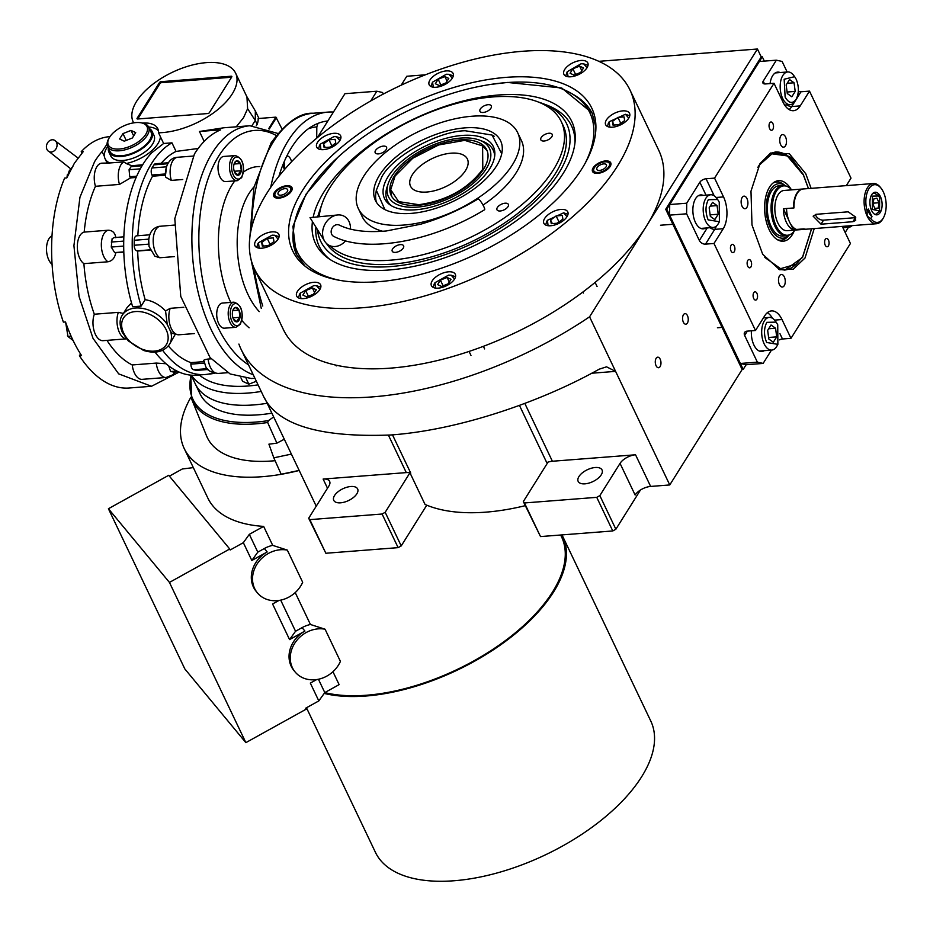 <?xml version="1.0" encoding="UTF-8"?>
<svg xmlns="http://www.w3.org/2000/svg" width="930" height="930" viewBox="0 0 930 930"><rect width="100%" height="100%" fill="white"/><g stroke="black" fill="none" stroke-linecap="round" stroke-linejoin="round"><path stroke-width="1.4" d="M640.456 490.029L615.869 529.24L612.777 530.96L540.516 536.575L523.323 501.561L548.049 462.117A12.602 6.231 -25.5 0 1 552.385 461.245L635.539 454.782A12.602 6.231 154.5 0 0 620.043 463.384L635.132 495.027A12.602 6.231 -25.5 0 1 650.64 486.437L669.763 484.949L742.14 369.489L665.717 209.273L761.228 56.916L757.45 49.011L598.85 61.334M525.287 505.664A168.923 83.526 154.5 0 1 425.045 504.444L409.991 472.882M406.282 472.603L323.128 479.055A12.602 6.231 154.5 0 1 329.639 481.403A12.602 6.231 154.5 0 1 328.883 486.006L308.679 518.243L309.829 519.638L382.091 514.023L385.183 512.302L409.909 472.859A12.602 6.231 -25.5 0 0 406.282 472.603L388.426 435.159M316.235 506.187L265.05 398.877M425.382 74.807L406.782 76.26L401.19 85.188M656.138 358.294A5.289 2.825 -94.4 0 1 657.719 357.178A5.289 2.825 -94.4 0 1 660.684 360.619A5.289 2.825 -94.4 0 1 660.102 366.606A5.289 2.825 -94.4 0 1 658.533 367.734A5.289 2.825 -94.4 0 1 655.569 364.281A5.289 2.825 -94.4 0 1 656.138 358.294M683.434 314.77A5.289 2.825 -94.4 0 1 685.003 313.643A5.289 2.825 -94.4 0 1 687.967 317.095A5.289 2.825 -94.4 0 1 687.398 323.07A5.289 2.825 -94.4 0 1 685.817 324.198A5.289 2.825 -94.4 0 1 682.853 320.757A5.289 2.825 -94.4 0 1 683.434 314.77M669.763 484.949L589.574 316.816L757.45 49.011M620.043 463.384L599.838 495.62L615.869 529.24M426.765 505.176L401.225 545.922L385.183 512.302M401.225 545.922L398.121 547.642L325.86 553.257L308.679 518.243M334.544 495.527A13.241 6.545 -25.5 0 0 333.754 500.363A13.241 6.545 -25.5 0 0 344.484 502.095A13.241 6.545 -25.5 0 0 356.853 493.795A13.241 6.545 -25.5 0 0 357.643 488.959A13.241 6.545 -25.5 0 0 346.913 487.227A13.241 6.545 -25.5 0 0 334.544 495.527M392.495 434.845L410.758 473.149A12.602 6.231 -25.5 0 0 409.909 472.859M238.905 344.065A254.646 125.91 -25.5 0 0 241.184 349.494L263.05 395.297C276.14 424.568 318.711 437.798 390.763 434.984C460.583 430.032 543.585 400.516 599.176 369.187L606.546 366.827L615.59 371.372L591.689 373.232M241.184 349.494A254.646 125.91 -25.5 0 0 589.574 316.816M548.049 462.117A12.602 6.231 -25.5 0 0 546.724 462.582L519.452 405.41M578.948 476.544A13.241 6.545 -25.5 0 0 578.158 481.368A13.241 6.545 -25.5 0 0 588.888 483.112A13.241 6.545 -25.5 0 0 601.257 474.8A13.241 6.545 -25.5 0 0 602.047 469.976A13.241 6.545 -25.5 0 0 591.317 468.232A13.241 6.545 -25.5 0 0 578.948 476.544M523.323 501.561L524.474 502.956L596.735 497.341L599.838 495.62M612.777 530.96L596.735 497.341M540.516 536.575L524.474 502.956M398.121 547.642L382.091 514.023M325.86 553.257L309.829 519.638M302.564 190.394A165.714 81.945 154.5 0 1 506.304 77.353A165.714 81.945 154.5 0 1 595.874 125.05A165.714 81.945 154.5 0 1 581.936 168.679A165.714 81.945 154.5 0 1 443.029 267.631A165.714 81.945 154.5 0 1 303.226 264.643A165.714 81.945 154.5 0 1 302.564 190.394M304.994 266.131L296.217 254.041L292.904 226.467L305.993 194.231L337.764 157.391M490.842 84.397L507.478 82.445L561.708 87.99L592.05 112.937L595.921 127.364M254.506 269.084L283.29 329.406A207.994 102.846 -25.5 0 0 451.922 356.748A207.994 102.846 -25.5 0 0 646.35 226.246A207.994 102.846 -25.5 0 0 658.754 150.323L629.982 89.989A207.994 102.846 -25.5 0 0 461.338 62.659A207.994 102.846 -25.5 0 0 266.91 193.161A207.994 102.846 -25.5 0 0 254.506 269.084A207.994 102.846 -25.5 0 0 423.15 296.414A207.994 102.846 -25.5 0 0 617.578 165.912A207.994 102.846 -25.5 0 0 629.982 89.989M274.35 192.58A10.091 4.987 154.5 0 1 283.778 186.256A10.091 4.987 154.5 0 1 291.95 187.581A10.091 4.987 154.5 0 1 291.357 191.266A10.091 4.987 154.5 0 1 281.93 197.59A10.091 4.987 154.5 0 1 273.745 196.265A10.091 4.987 154.5 0 1 274.35 192.58M593.142 167.807A10.091 4.987 154.5 0 1 602.57 161.483A10.091 4.987 154.5 0 1 610.743 162.808A10.091 4.987 154.5 0 1 610.138 166.493A10.091 4.987 154.5 0 1 600.71 172.817A10.091 4.987 154.5 0 1 592.538 171.492A10.091 4.987 154.5 0 1 593.142 167.807M255.738 240.905A13.241 6.545 -25.5 0 0 254.948 245.741A13.241 6.545 -25.5 0 0 265.678 247.473A13.241 6.545 -25.5 0 0 278.058 239.173A13.241 6.545 -25.5 0 0 278.849 234.337A13.241 6.545 -25.5 0 0 268.107 232.605A13.241 6.545 -25.5 0 0 255.738 240.905M297.484 291.311A13.241 6.545 -25.5 0 0 296.693 296.147A13.241 6.545 -25.5 0 0 307.423 297.879A13.241 6.545 -25.5 0 0 319.804 289.579A13.241 6.545 -25.5 0 0 320.583 284.743A13.241 6.545 -25.5 0 0 309.853 283.011A13.241 6.545 -25.5 0 0 297.484 291.311M432.206 280.848A13.241 6.545 -25.5 0 0 431.415 285.673A13.241 6.545 -25.5 0 0 442.157 287.417A13.241 6.545 -25.5 0 0 454.526 279.116A13.241 6.545 -25.5 0 0 455.316 274.28A13.241 6.545 -25.5 0 0 444.587 272.537A13.241 6.545 -25.5 0 0 432.206 280.848M544.654 218.457A13.241 6.545 -25.5 0 0 543.864 223.293A13.241 6.545 -25.5 0 0 554.606 225.025A13.241 6.545 -25.5 0 0 566.975 216.725A13.241 6.545 -25.5 0 0 567.765 211.889A13.241 6.545 -25.5 0 0 557.035 210.157A13.241 6.545 -25.5 0 0 544.654 218.457M606.441 119.9A13.241 6.545 -25.5 0 0 605.651 124.736A13.241 6.545 -25.5 0 0 616.381 126.468A13.241 6.545 -25.5 0 0 628.75 118.168A13.241 6.545 -25.5 0 0 629.54 113.332A13.241 6.545 -25.5 0 0 618.81 111.6A13.241 6.545 -25.5 0 0 606.441 119.9M564.696 69.494A13.241 6.545 -25.5 0 0 563.906 74.33A13.241 6.545 -25.5 0 0 574.635 76.062A13.241 6.545 -25.5 0 0 587.004 67.762A13.241 6.545 -25.5 0 0 587.795 62.926A13.241 6.545 -25.5 0 0 577.065 61.194A13.241 6.545 -25.5 0 0 564.696 69.494M429.974 79.957A13.241 6.545 -25.5 0 0 429.183 84.793A13.241 6.545 -25.5 0 0 439.913 86.537A13.241 6.545 -25.5 0 0 452.282 78.225A13.241 6.545 -25.5 0 0 453.073 73.4A13.241 6.545 -25.5 0 0 442.343 71.657A13.241 6.545 -25.5 0 0 429.974 79.957M317.514 142.348A13.241 6.545 -25.5 0 0 316.735 147.184A13.241 6.545 -25.5 0 0 327.465 148.916A13.241 6.545 -25.5 0 0 339.834 140.616A13.241 6.545 -25.5 0 0 340.624 135.78A13.241 6.545 -25.5 0 0 329.894 134.048A13.241 6.545 -25.5 0 0 317.514 142.348M584.935 163.633A161.983 80.096 -25.5 0 0 570.427 92.895A161.983 80.096 -25.5 0 0 506.269 82.619A161.983 80.096 -25.5 0 0 307.121 193.115A161.983 80.096 -25.5 0 0 294.24 224.63A161.983 80.096 -25.5 0 0 340.089 280.418M294.24 224.63L293.717 227.687A163.878 81.038 -25.5 0 0 296.6 254.82M592.41 113.727A163.878 81.038 -25.5 0 0 573.136 94.418L570.427 92.895M312.434 221.549A141.918 70.169 154.5 0 0 328.174 258.215A141.918 70.169 154.5 0 0 448.283 256.552A141.918 70.169 154.5 0 0 563.289 173.213A141.918 70.169 -25.5 0 0 575.182 140.395A141.918 70.169 -25.5 0 0 474.102 98.499A141.918 70.169 -25.5 0 0 324.035 191.801A141.918 70.169 154.5 0 0 313.143 217.329M329.952 259.423A139.767 69.111 154.5 0 1 315.886 227.083M317.688 216.899A139.767 69.111 154.5 0 1 318.711 213.551L320.141 209.262A136.292 67.39 154.5 0 1 321.431 205.716M538.621 102.126A136.292 67.39 -25.5 0 1 542.19 103.346A136.292 67.39 -25.5 0 1 558.546 173.573A136.292 67.39 154.5 0 1 420.151 261.935A136.292 67.39 154.5 0 1 317.467 229.629M318.13 216.853A136.292 67.39 154.5 0 1 320.141 209.262M542.19 103.346L546.422 104.939A139.767 69.111 154.5 0 1 574.996 142.546M319.188 216.748A132.362 65.449 -25.5 0 1 492.935 96.929A132.362 65.449 154.5 0 1 561.243 121.563L563.127 125.515A132.362 65.449 -25.5 0 1 555.233 173.829A132.362 65.449 154.5 0 1 435.67 255.657A132.362 65.449 154.5 0 1 326.384 243.369M411.2 213.389A69.332 34.282 154.5 0 1 375.418 200.485A69.332 34.282 154.5 0 1 397.261 155.938A69.332 34.282 154.5 0 1 464.802 127.887A69.332 34.282 154.5 0 1 500.584 140.79A69.332 34.282 154.5 0 1 478.741 185.326A69.332 34.282 154.5 0 1 411.2 213.389M561.243 121.563A132.362 65.449 154.5 0 1 519.545 206.6A132.362 65.449 154.5 0 1 390.612 260.168A132.362 65.449 -25.5 0 1 329.79 245.683M472.115 116.227A88.245 43.629 154.5 0 1 517.65 132.641A88.245 43.629 154.5 0 1 489.854 189.336A88.245 43.629 154.5 0 1 403.887 225.048A88.245 43.629 -25.5 0 1 358.352 208.622A88.245 43.629 -25.5 0 1 386.148 151.939A88.245 43.629 -25.5 0 1 472.115 116.227M517.65 132.641L521.416 140.558A88.245 43.629 154.5 0 1 483.03 205.1M358.352 208.622L362.13 216.539A88.245 43.629 -25.5 0 0 382.707 231.268M378.44 153.892A6.301 3.116 -25.5 0 0 384.578 151.334A6.301 3.116 -25.5 0 0 386.566 147.289A6.301 3.116 -25.5 0 0 383.311 146.115A6.301 3.116 -25.5 0 0 377.173 148.672A6.301 3.116 -25.5 0 0 375.185 152.718A6.301 3.116 -25.5 0 0 378.44 153.892M395.483 252.39A6.301 3.116 -25.5 0 0 401.621 249.845A6.301 3.116 -25.5 0 0 403.608 245.799A6.301 3.116 -25.5 0 0 400.353 244.625A6.301 3.116 -25.5 0 0 394.215 247.171A6.301 3.116 -25.5 0 0 392.228 251.216A6.301 3.116 -25.5 0 0 395.483 252.39M500.235 210.982A6.301 3.116 -25.5 0 0 506.373 208.425A6.301 3.116 -25.5 0 0 508.361 204.379A6.301 3.116 -25.5 0 0 505.106 203.205A6.301 3.116 -25.5 0 0 498.968 205.751A6.301 3.116 -25.5 0 0 496.98 209.808A6.301 3.116 -25.5 0 0 500.235 210.982M544.085 141.023A6.301 3.116 -25.5 0 0 550.223 138.465A6.301 3.116 -25.5 0 0 552.211 134.42A6.301 3.116 -25.5 0 0 548.956 133.246A6.301 3.116 -25.5 0 0 542.818 135.792A6.301 3.116 -25.5 0 0 540.83 139.849A6.301 3.116 -25.5 0 0 544.085 141.023M483.193 112.472A6.301 3.116 -25.5 0 0 489.331 109.926A6.301 3.116 -25.5 0 0 491.319 105.869A6.301 3.116 -25.5 0 0 488.064 104.706A6.301 3.116 -25.5 0 0 481.926 107.252A6.301 3.116 -25.5 0 0 479.938 111.298A6.301 3.116 -25.5 0 0 483.193 112.472M339.845 140.593L336.509 136.722L333.905 136.617L320.269 144.185L320.955 149.602M319.56 145.475L318.502 148.905M340.845 138.256L336.509 136.722M330.255 147.114L335.753 142.988L335.125 139.337L328.988 139.814L323.489 143.941L324.117 147.591L330.255 147.114M323.489 143.941L325.186 147.498M328.988 139.814L331.824 145.743L329.976 147.126M278.07 239.15L274.734 235.267L272.13 235.174L258.494 242.742L259.168 248.159M257.784 244.032L256.727 247.461M279.07 236.801L274.734 235.267M268.468 245.66L273.978 241.544L273.35 237.894L267.212 238.371L261.702 242.498L262.341 246.136L268.468 245.66M261.702 242.498L263.411 246.055M267.212 238.371L270.037 244.299L268.189 245.683M454.538 279.081L451.201 275.21L448.597 275.117L434.961 282.685L435.635 288.102M434.252 283.964L433.194 287.405M455.537 276.745L451.201 275.21M451.027 279.302L447.121 277.466L440.401 280.128L437.588 284.615L441.494 286.44L448.214 283.79L451.027 279.302M447.121 277.466L449.306 282.046M440.401 280.128L443.11 285.801M629.761 115.797L625.425 114.274L609.185 121.737L609.871 127.154M608.476 123.027L607.43 126.457M628.773 118.145L625.425 114.274M617.904 117.366L612.405 121.493L613.033 125.143L619.171 124.666L624.669 120.54L624.042 116.889L617.904 117.366L620.74 123.295L618.892 124.678M612.405 121.493L614.102 125.05M452.294 78.201L448.958 74.33L446.353 74.237L432.497 82.189L433.403 87.222M453.294 75.865L448.958 74.33M432.497 82.189L430.95 86.513M435.345 83.735L439.251 85.56L445.982 82.909L448.795 78.411L444.877 76.585L438.158 79.248L435.345 83.735M438.158 79.248L440.867 84.921M444.877 76.585L447.063 81.166M319.815 289.556L316.479 285.684L313.875 285.58L300.239 293.148L300.913 298.565M299.53 294.438L298.472 297.867M320.815 287.207L316.479 285.684M316.305 289.765L312.399 287.94L305.679 290.59L302.866 295.077L306.772 296.914L313.491 294.252L316.305 289.765M312.399 287.94L314.584 292.52M305.679 290.59L308.388 296.275M567.986 214.353L563.65 212.819L547.41 220.294L548.096 225.711M546.701 221.584L545.643 225.014M566.986 216.702L563.65 212.819M556.128 215.923L550.63 220.05L551.258 223.688L557.396 223.212L562.894 219.096L562.266 215.446L556.128 215.923L558.953 221.852L557.117 223.235M550.63 220.05L552.327 223.607M587.028 67.739L583.68 63.856L581.087 63.763L567.219 71.715L568.125 76.748M588.016 65.391L583.68 63.856M567.219 71.715L565.684 76.051M570.078 73.261L573.984 75.097L580.704 72.435L583.517 67.948L579.611 66.123L572.892 68.773L570.078 73.261M572.892 68.773L575.6 74.458M579.611 66.123L581.796 70.692M289.602 187.151A8.626 4.266 154.5 0 1 290.125 191.359A8.626 4.266 -25.5 0 1 280.744 197.079A8.626 4.266 -25.5 0 1 274.896 194.161A8.626 4.266 -25.5 0 1 275.582 192.487A8.626 4.266 154.5 0 1 282.313 187.511A8.626 4.266 154.5 0 1 289.602 187.151L291.683 188.325A10.091 4.987 154.5 0 1 292.206 188.674M274.896 194.161L274.49 196.521A10.091 4.987 -25.5 0 0 274.443 197.148M287.312 191.58A5.289 2.616 -25.5 0 0 287.637 189.639A5.289 2.616 -25.5 0 0 283.336 188.941A5.289 2.616 -25.5 0 0 278.396 192.266A5.289 2.616 -25.5 0 0 278.07 194.196A5.289 2.616 -25.5 0 0 282.371 194.893A5.289 2.616 -25.5 0 0 287.312 191.58M593.235 172.376A10.091 4.987 154.5 0 1 593.282 171.748L593.677 169.4A8.626 4.266 154.5 0 1 594.363 167.714A8.626 4.266 -25.5 0 1 601.094 162.75A8.626 4.266 -25.5 0 1 608.394 162.378L610.475 163.552A10.091 4.987 -25.5 0 1 610.987 163.901M608.394 162.378A8.626 4.266 -25.5 0 1 608.918 166.586A8.626 4.266 154.5 0 1 599.536 172.306A8.626 4.266 154.5 0 1 593.677 169.4M597.176 167.493A5.289 2.616 -25.5 0 0 596.862 169.434A5.289 2.616 -25.5 0 0 601.152 170.132A5.289 2.616 -25.5 0 0 606.104 166.807A5.289 2.616 -25.5 0 0 606.418 164.877A5.289 2.616 -25.5 0 0 602.129 164.18A5.289 2.616 -25.5 0 0 597.176 167.493M418.837 204.693C446.667 200.717 467.988 188.883 482.81 169.202L482.6 145.882L464.686 140.36L438.693 144.952L412.792 158.228L395.087 176.014L390.716 189.708L398.645 201.612L418.837 204.693M487.169 150.823L482.693 145.964M390.716 189.825L391.67 196.369M412.385 174.666A31.515 15.589 -25.5 0 0 410.502 186.174A31.515 15.589 -25.5 0 0 436.054 190.313A31.515 15.589 -25.5 0 0 465.512 170.539A31.515 15.589 -25.5 0 0 467.395 159.042A31.515 15.589 -25.5 0 0 441.843 154.903A31.515 15.589 -25.5 0 0 412.385 174.666M501.735 153.764L492.063 135.059L465.186 130.746C438.053 131.084 392.158 156.542 381.73 177.049L376.336 190.255L384.892 209.599M376.336 190.255L375.941 192.615A69.332 34.282 -25.5 0 0 376.511 202.426M489.773 168.656A60.287 29.818 -25.5 0 0 494.818 154.717A60.287 29.818 -25.5 0 0 451.875 136.919A60.287 29.818 -25.5 0 0 388.124 176.561A60.287 29.818 154.5 0 0 389.879 204.774A60.287 29.818 154.5 0 0 440.913 204.065A60.287 29.818 154.5 0 0 489.773 168.656M479.415 140.105A55.974 27.679 -25.5 0 0 391.763 176.27A55.974 27.679 154.5 0 0 388.228 183.594A55.974 27.679 154.5 0 0 422.534 206.518A55.974 27.679 154.5 0 0 486.134 168.946A55.974 27.679 -25.5 0 0 479.415 140.105L482.67 141.325A58.648 29.004 154.5 0 1 494.655 156.38M391.286 205.681A58.648 29.004 154.5 0 1 387.124 186.895L388.228 183.594M483.577 169.144A52.94 26.18 -25.5 0 0 486.739 149.811A52.94 26.18 -25.5 0 0 443.808 142.86A52.94 26.18 -25.5 0 0 394.32 176.072A52.94 26.18 154.5 0 0 391.158 195.405A52.94 26.18 154.5 0 0 434.089 202.356A52.94 26.18 154.5 0 0 483.577 169.144M390.96 90.129L389.031 91.105M814.238 228.571L805.008 258.017L793.313 269.154L779.665 269.758L762.681 254.25L751.986 224.955L750.987 191.162L759.984 163.61L770.598 153.008L789.326 153.741L805.752 173.712L811.111 188.36M769.621 153.566L775.783 151.904L790.651 157.275L803.276 174.445L808.472 188.558M811.588 228.78L802.544 257.459L784.955 270.049L778.619 269.363M771.47 350.11L763.123 363.421L746.127 364.746L740.373 363.467L669.612 215.132L669.705 204.53L759.368 61.496L776.364 60.183L763.205 81.166A5.045 2.488 154.5 0 0 762.902 83.014A5.045 2.488 154.5 0 0 765.506 83.944L774.016 83.282L782.979 102.079A22.692 12.113 -94.4 0 0 793.499 110.705A22.692 12.113 -94.4 0 0 800.23 105.892L791.732 106.543A22.692 12.113 -94.4 0 1 789.14 109.589M669.612 215.132L686.619 213.807L699.348 240.51A5.045 3.453 32.1 0 0 705.486 244.137L713.984 243.474L723.249 228.71L714.74 229.361L705.486 244.137M740.373 363.467L757.369 362.154L744.639 335.451A5.045 3.453 32.1 0 1 744.616 332.44A5.045 3.453 32.1 0 1 746.999 331.161L755.497 330.499L713.984 243.474M669.705 204.53L686.712 203.205L686.619 213.807M686.712 203.205L699.86 182.222A5.045 2.488 154.5 0 1 706.068 178.781L714.17 195.765M774.016 83.282L714.566 178.118L706.068 178.781M787.152 72.005L782.118 61.45L776.364 60.183M798.359 91.314A5.045 3.453 -147.9 0 0 800.997 91.779L795.162 101.068M846.323 185.616L851.008 178.142L809.495 91.117L800.997 91.779M842.266 226.397L850.427 243.497L790.977 338.334L782.479 338.997A5.045 2.488 -25.5 0 0 779.456 339.857M848.451 227.292L845.184 232.512M757.369 362.154L763.123 363.421M731.12 245.218A4.162 2.22 85.6 0 0 730.678 249.926A4.162 2.22 85.6 0 0 733.003 252.635A4.162 2.22 85.6 0 0 734.235 251.751A4.162 2.22 85.6 0 0 734.688 247.043A4.162 2.22 85.6 0 0 732.363 244.334A4.162 2.22 85.6 0 0 731.12 245.218M753.765 292.694A4.162 2.22 85.6 0 0 753.312 297.391A4.162 2.22 85.6 0 0 755.648 300.099A4.162 2.22 85.6 0 0 756.881 299.216A4.162 2.22 85.6 0 0 757.334 294.519A4.162 2.22 85.6 0 0 754.997 291.811A4.162 2.22 85.6 0 0 753.765 292.694M751.405 330.824A17.019 9.091 85.6 0 0 761.81 351.494A17.019 9.091 85.6 0 0 764.204 350.68M755.497 330.499L764.762 315.735A22.692 12.113 -94.4 0 1 771.493 310.911A22.692 12.113 -94.4 0 1 782.014 319.548L774.574 320.118M825.282 239.359A4.162 2.22 85.6 0 0 824.829 244.055A4.162 2.22 85.6 0 0 827.165 246.764A4.162 2.22 85.6 0 0 828.398 245.88A4.162 2.22 85.6 0 0 828.851 241.184A4.162 2.22 85.6 0 0 826.514 238.475A4.162 2.22 85.6 0 0 825.282 239.359M769.726 122.876A4.162 2.22 85.6 0 0 769.273 127.584A4.162 2.22 85.6 0 0 771.609 130.293A4.162 2.22 85.6 0 0 772.842 129.41A4.162 2.22 85.6 0 0 773.295 124.701A4.162 2.22 85.6 0 0 770.958 121.993A4.162 2.22 85.6 0 0 769.726 122.876M747.801 260.4A4.162 2.22 85.6 0 0 747.348 265.108A4.162 2.22 85.6 0 0 749.685 267.817A4.162 2.22 85.6 0 0 750.917 266.933A4.162 2.22 85.6 0 0 751.37 262.225A4.162 2.22 85.6 0 0 749.034 259.517A4.162 2.22 85.6 0 0 747.801 260.4M790.977 338.334L782.014 319.548M809.495 91.117L800.23 105.892M714.566 178.118L723.528 196.916A22.692 12.113 -94.4 0 1 723.249 228.71M780.758 135.919A6.301 3.371 85.6 0 0 780.072 143.046A6.301 3.371 85.6 0 0 783.595 147.149A6.301 3.371 85.6 0 0 785.466 145.812A6.301 3.371 85.6 0 0 786.152 138.686A6.301 3.371 85.6 0 0 782.618 134.583A6.301 3.371 85.6 0 0 780.758 135.919M742.163 197.486A6.301 3.371 85.6 0 0 741.477 204.612A6.301 3.371 85.6 0 0 745.011 208.715A6.301 3.371 85.6 0 0 746.883 207.378A6.301 3.371 85.6 0 0 747.569 200.252A6.301 3.371 85.6 0 0 744.035 196.149A6.301 3.371 85.6 0 0 742.163 197.486M779.526 275.803A6.301 3.371 85.6 0 0 778.84 282.929A6.301 3.371 85.6 0 0 782.363 287.033A6.301 3.371 85.6 0 0 784.234 285.696A6.301 3.371 85.6 0 0 784.92 278.57A6.301 3.371 85.6 0 0 781.386 274.466A6.301 3.371 85.6 0 0 779.526 275.803M703.173 195.37A17.019 9.091 85.6 0 0 700.685 194.928A17.019 9.091 85.6 0 0 695.64 198.543A17.019 9.091 85.6 0 0 693.792 217.783A17.019 9.091 85.6 0 0 703.324 228.861A17.019 9.091 85.6 0 0 705.719 228.048M780.165 72.552A17.019 9.091 85.6 0 0 777.678 72.11A17.019 9.091 85.6 0 0 772.621 75.725A17.019 9.091 85.6 0 0 770.075 83.595M764.809 257.447L780.572 268.665L796.406 264.108L780.572 268.665L764.809 257.447L780.572 268.665L796.406 264.108L802.695 256.61L811.541 228.78M808.426 188.569L803.415 175.026L808.426 188.569L803.415 175.026L788.001 155.996L771.981 153.834L759.113 165.249L757.822 167.447L759.113 165.249L771.981 153.834L788.001 155.996L771.981 153.834L759.113 165.249L757.822 167.447M787.989 155.984L803.415 175.026L786.64 155.147A59.253 31.643 85.6 0 0 775.306 151.95A59.253 31.643 85.6 0 1 786.64 155.147A59.253 31.643 85.6 0 0 775.306 151.95M784.478 270.072A59.253 31.643 85.6 0 0 795.185 265.155A59.253 31.643 85.6 0 1 784.478 270.072A59.253 31.643 85.6 0 0 795.185 265.155L796.394 264.12M790.802 188.848A30.353 16.205 -94.4 0 0 773.9 182.385A30.353 16.205 -94.4 0 1 790.802 188.848A30.353 16.205 -94.4 0 0 773.9 182.385A30.353 16.205 -94.4 0 0 769.168 229.652A30.353 16.205 85.6 0 0 778.387 240.231A30.353 16.205 85.6 0 1 769.168 229.652A30.353 16.205 -94.4 0 1 773.9 182.385A30.353 16.205 -94.4 0 0 769.168 229.652A30.353 16.205 85.6 0 0 778.387 240.231A30.353 16.205 85.6 0 0 794.092 231.221A30.353 16.205 85.6 0 1 778.387 240.231A30.353 16.205 85.6 0 0 794.092 231.221M789.024 235.151L788.233 236.092A29.202 15.589 -94.4 0 1 777.387 239.684A29.202 15.589 -94.4 0 0 788.233 236.092A29.202 15.589 -94.4 0 1 777.387 239.684M772.993 183.071A29.202 15.589 -94.4 0 1 784.257 184.942A29.202 15.589 -94.4 0 0 772.993 183.071A29.202 15.589 -94.4 0 1 784.257 184.942L785.187 185.744M785.083 185.721A27.33 14.589 -94.4 0 0 768.331 194.475A27.33 14.589 -94.4 0 0 770.342 227.792A27.33 14.589 85.6 0 0 788.919 235.197A27.33 14.589 85.6 0 1 770.342 227.792A27.33 14.589 -94.4 0 1 768.331 194.475A27.33 14.589 -94.4 0 1 785.083 185.721A27.33 14.589 -94.4 0 0 768.331 194.475A27.33 14.589 -94.4 0 0 770.342 227.792A27.33 14.589 85.6 0 0 788.919 235.197M786.327 186.14A25.215 13.462 85.6 0 0 785.804 185.942A25.215 13.462 85.6 0 0 782.665 185.512L778.945 185.802A25.215 13.462 -94.4 0 0 768.064 200.415A25.215 13.462 -94.4 0 0 771.156 226.478A25.215 13.462 85.6 0 0 782.851 236.069A25.215 13.462 85.6 0 1 771.156 226.478A25.215 13.462 -94.4 0 1 768.064 200.415A25.215 13.462 -94.4 0 1 778.945 185.802A25.215 13.462 -94.4 0 0 768.064 200.415A25.215 13.462 -94.4 0 0 771.156 226.478A25.215 13.462 85.6 0 0 782.851 236.069L786.571 235.778A25.215 13.462 85.6 0 0 789.605 234.871A25.215 13.462 85.6 0 0 790.093 234.593M796.406 264.108L802.695 256.61L796.406 264.108M746.127 364.746L743.198 369.408L666.787 209.192L762.286 56.835L764.332 61.113M743.198 369.408L742.14 369.489M762.286 56.835L761.228 56.916M666.787 209.192L665.717 209.273M708.311 199.718C705.312 205.774 705.254 212.482 708.137 219.852L719.39 221.724L719.25 202.124L717.658 199.497L708.311 199.718M717.658 199.497L716.519 198.02A16.391 8.754 85.6 0 0 710.718 194.777A16.391 8.754 85.6 0 0 705.858 198.264A16.391 8.754 85.6 0 0 705.661 221.224A16.391 8.754 85.6 0 0 713.264 227.455A16.391 8.754 85.6 0 0 718.483 223.363L719.39 221.724M718.216 214.226L717.065 205.6L712.554 202.356L709.172 207.75L710.322 216.376L714.833 219.608L718.216 214.226L710.113 214.853M717.065 205.6L710.183 206.135M766.808 322.338C763.797 328.406 763.739 335.114 766.634 342.484L777.875 344.356L777.736 324.756L776.155 322.129L766.808 322.338M776.155 322.129L775.015 320.652A16.391 8.754 85.6 0 0 769.215 317.409A16.391 8.754 85.6 0 0 764.355 320.897A16.391 8.754 85.6 0 0 764.146 343.856A16.391 8.754 85.6 0 0 771.749 350.087A16.391 8.754 85.6 0 0 776.98 345.983L777.875 344.356M776.701 336.858L775.562 328.232L771.04 324.989L767.669 330.371L768.808 339.008L773.33 342.24L776.701 336.858L768.61 337.485M775.562 328.232L768.68 328.767M845.138 226.176A16.391 8.754 85.6 0 0 848.741 227.269A16.391 8.754 85.6 0 0 852.136 225.63M796.057 99.44L795.476 100.545A16.391 8.754 85.6 0 1 795.115 101.161A16.391 8.754 85.6 0 1 790.256 104.637A16.391 8.754 85.6 0 1 782.642 98.406A16.391 8.754 85.6 0 1 780.642 81.456A16.391 8.754 85.6 0 1 787.71 71.959A16.391 8.754 85.6 0 1 793.511 75.202L794.65 76.678L784.164 79.236L785.129 97.034C788.721 103.265 792.372 104.067 796.057 99.44C799.068 93.384 799.126 86.664 796.231 79.306L794.65 76.678M786.164 84.932L787.303 93.558L791.825 96.79L795.197 91.407L794.057 82.782L789.535 79.538L786.164 84.932M794.057 82.782L787.175 83.316M795.197 91.407L787.106 92.035M803.032 188.988A20.169 10.765 85.6 0 0 802.823 188.999A20.169 10.765 85.6 0 0 796.836 193.289A20.169 10.765 85.6 0 0 793.546 207.971L783.351 208.762A20.169 10.765 85.6 0 0 793.325 229.698L803.532 228.908A20.169 10.765 85.6 0 0 805.95 229.222A20.169 10.765 85.6 0 0 806.159 229.199M782.665 185.512A25.215 13.462 85.6 0 0 771.784 200.124A25.215 13.462 85.6 0 0 774.876 226.188A25.215 13.462 85.6 0 0 786.571 235.778M791.756 189.859A24.75 13.218 85.6 0 0 786.85 186.314A24.75 13.218 85.6 0 0 773.655 197.706A24.75 13.218 85.6 0 0 776.12 225.827A24.75 13.218 85.6 0 0 790.581 234.348A24.75 13.218 85.6 0 0 794.883 230.082M802.823 188.999L784.118 190.452A20.169 10.765 85.6 0 0 778.131 194.742A20.169 10.765 85.6 0 0 775.946 217.539A20.169 10.765 85.6 0 0 787.245 230.675L805.95 229.222M783.351 208.762L788.628 219.84M790.674 224.118L793.325 229.698M383.311 94.046L382.567 92.5L376.824 91.221L370.721 100.952M376.824 91.221L344.937 93.698L317.432 137.582M52.185 139.779A6.301 5.127 -66.6 0 0 46.628 145.068A6.301 5.127 -66.6 0 0 49.232 151.683A6.301 5.127 -66.6 0 0 51.301 152.02A6.301 5.127 -66.6 0 0 56.858 146.731A6.301 5.127 -66.6 0 0 54.242 140.116A6.301 5.127 -66.6 0 0 52.185 139.779M483.786 206.565A6.301 1.07 58.9 0 1 484.611 209.727C433.264 241.172 367.292 253.762 333.719 236.383A6.301 5.103 116.3 0 1 331.696 234.29A6.301 5.103 116.3 0 1 332.905 226.99A6.301 5.103 116.3 0 1 339.299 225.083C350.773 230.745 366.432 232.709 386.264 230.977L420.558 224.235C440.576 218.387 459.757 209.948 478.101 198.939A6.301 1.07 58.9 0 1 480.519 201.159A6.301 1.07 58.9 0 1 483.786 206.565M350.424 229.082A16.391 13.276 116.3 0 0 349.029 221.514A16.391 13.276 116.3 0 0 337.66 214.97A16.391 13.276 116.3 0 0 325 224.118A16.391 13.276 116.3 0 0 323.989 239.963A16.391 13.276 116.3 0 0 324.686 241.23A16.391 13.276 116.3 0 0 345.6 240.847M815.471 214.435A6.301 4.325 -147.9 0 0 823.55 220.143L855.426 217.667A6.301 4.325 -147.9 0 0 855.74 217.632M821.016 224.188L852.891 221.712L855.693 220.398L855.461 216.969L848.183 211.819L816.296 214.295L813.134 216.179L821.016 224.188L823.55 220.143M883.082 218.376A18.914 10.102 85.6 0 0 883.5 217.667A18.914 10.102 85.6 0 0 881.233 188.43A18.914 10.102 85.6 0 0 868.934 188.709A18.914 10.102 85.6 0 0 867.12 210.982L867.144 216.062L870.771 218.643A18.914 10.102 85.6 0 0 883.082 218.376M880.873 187.988A20.169 10.765 85.6 0 0 880.512 187.511A20.169 10.765 85.6 0 0 873.386 183.524A20.169 10.765 85.6 0 0 867.399 187.802A20.169 10.765 85.6 0 0 867.144 216.062A20.169 10.765 85.6 0 0 876.502 223.735A20.169 10.765 85.6 0 0 882.489 219.445A20.169 10.765 85.6 0 0 882.942 218.69A20.169 10.765 85.6 0 0 883.221 218.155M868.329 209.041L871.991 216.702A10.091 6.917 -147.9 0 1 869.097 212.958A10.091 6.917 -147.9 0 1 868.329 209.041L867.12 210.982M871.991 216.702L870.771 218.643M880.396 196.544A11.346 6.057 85.6 0 0 875.13 192.231A11.346 6.057 85.6 0 0 870.224 198.811A11.346 6.057 85.6 0 0 871.619 210.54A11.346 6.057 85.6 0 0 876.885 214.853A11.346 6.057 85.6 0 0 881.78 208.285A11.346 6.057 85.6 0 0 880.396 196.544M876.502 223.735L806.368 229.187A20.169 10.765 -94.4 0 1 803.95 228.873L796.522 229.443A20.169 10.765 -94.4 0 1 786.536 208.518L793.976 207.936A20.169 10.765 -94.4 0 1 797.266 193.254A20.169 10.765 -94.4 0 1 803.253 188.964L873.386 183.524M879.664 197.718L878.618 195.986L872.468 196.125L872.352 209.378L879.548 210.959L879.664 197.718M878.257 195.567L874.119 192.94L872.817 193.335M874.433 214.121L875.769 214.307L879.396 211.226M875.142 208.936L878.187 208.111L879.048 202.717L876.862 198.148L873.828 198.974L872.968 204.368L875.142 208.936M878.187 208.111L874.874 208.367M879.048 202.717L873.735 203.135L873.305 202.24M873.398 205.263L873.735 203.135M278.907 176.305A124.794 66.646 -94.4 0 1 291.625 147.417A124.794 66.646 -94.4 0 1 327.848 120.97M317.932 123.411L316.816 126.875A119.761 63.949 85.6 0 0 308.342 128.77M239.998 317.351A7.266 3.883 -94.4 0 1 238.964 320.327A7.266 3.883 -94.4 0 1 237.208 321.792A7.266 3.883 -94.4 0 1 234.244 320.432A7.266 3.883 -94.4 0 1 233.453 319.13L233.43 319.083A7.266 3.883 -94.4 0 1 232.488 311.957L232.488 311.91A7.266 3.883 -94.4 0 1 233.372 309.202A7.266 3.883 -94.4 0 1 235.278 307.458A7.266 3.883 -94.4 0 1 239.045 310.132L239.068 310.178A7.266 3.883 -94.4 0 1 240.01 317.293L237.801 319.641L237.208 321.792L233.453 319.13M241.289 170.748A7.266 3.883 -94.4 0 1 240.254 173.724A7.266 3.883 -94.4 0 1 238.499 175.189L238.475 175.2A7.266 3.883 -94.4 0 1 235.534 173.829A7.266 3.883 -94.4 0 1 234.744 172.527L234.72 172.48A7.266 3.883 -94.4 0 1 233.779 165.354L233.767 165.331A7.266 3.883 -94.4 0 1 234.662 162.599A7.266 3.883 -94.4 0 1 236.569 160.855L236.604 160.855A7.266 3.883 -94.4 0 1 240.335 163.529L240.359 163.575A7.266 3.883 -94.4 0 1 241.3 170.69L239.091 173.038L238.499 175.189L234.744 172.527M174.073 372.07L170.62 371.523L168.679 365.885M197.148 370.268A5.045 2.697 -94.4 0 1 196.718 370.373A5.045 2.697 -94.4 0 1 196.288 370.338L193.568 369.745A5.045 2.697 -94.4 0 1 190.906 364.142L190.917 362.63A108.415 57.892 -94.4 0 1 168.353 345.937M162.611 350.308A118.494 63.275 85.6 0 0 205.112 374.523L196.602 375.185A118.494 63.275 -94.4 0 1 154.996 352.11M205.112 374.523A118.494 63.275 85.6 0 0 213.261 372.872M214.586 373.232A25.215 12.462 154.5 0 1 208.541 374.081M126.457 338.857L103.044 340.671A16.391 8.754 -94.4 0 1 94.383 331.789A16.391 8.754 -94.4 0 1 94.325 314.224A108.415 57.892 -94.4 0 1 83.909 263.643A16.391 8.754 -94.4 0 1 77.609 250.844A16.391 8.754 -94.4 0 1 80.003 235.464A16.391 8.754 -94.4 0 1 84.188 232.093A108.415 57.892 -94.4 0 1 95.453 186.291A16.391 8.754 -94.4 0 1 96.918 166.644A16.391 8.754 -94.4 0 1 101.789 163.169L109.798 162.971A30.26 14.961 -25.5 0 1 105.067 158.716A30.26 14.961 -25.5 0 1 104.404 156.449A30.26 14.961 -25.5 0 1 106.88 147.672A30.26 14.961 -25.5 0 1 107.636 146.522A22.692 11.218 -25.5 0 0 126.05 149.544A22.692 11.218 -25.5 0 0 147.266 135.303A22.692 11.218 -25.5 0 0 148.614 127.015A22.692 11.218 -25.5 0 0 142.232 122.993L140.976 122.772A21.425 10.602 -25.5 0 0 109.601 137.198A21.425 10.602 -25.5 0 0 109.159 137.942A21.425 10.602 -25.5 0 0 119.889 148.974A21.425 10.602 -25.5 0 0 145.731 134.397A21.425 10.602 -25.5 0 0 140.976 122.772M83.909 263.643L107.927 261.783C112.239 260.97 114.832 257.959 115.715 252.751L114.646 252.588L111.24 247.055L112.123 238.696L114.181 237.58L123.83 236.836M149.509 235.79L148.695 239.15L149.032 246.473L154.857 256.215L159.786 257.75L174.398 256.61M95.453 186.291L119.47 184.419L130.56 177.909L129.747 176.735L129.072 169.725L131.758 165.761L126.201 163.529A30.26 14.961 -25.5 0 0 157.879 143.708A30.26 14.961 -25.5 0 0 160.413 136.733L158.53 132.781A56.73 28.051 -25.5 0 0 232.256 93.895A56.73 28.051 -25.5 0 0 235.639 73.191A56.73 28.051 -25.5 0 0 189.639 65.739A56.73 28.051 -25.5 0 0 136.617 101.324A56.73 28.051 -25.5 0 0 133.234 122.028A56.73 28.051 -25.5 0 0 133.664 122.853M107.09 144.069L102.068 151.544A126.062 67.309 85.6 0 0 94.569 161.704L79.945 197.253L73.923 245.636L79.062 296.472L93.012 338.334L118.68 373.872L151.497 386.276L179.153 372.093M171.329 180.397A16.391 8.754 -94.4 0 1 172.794 160.751A16.391 8.754 -94.4 0 1 177.653 157.263C165.273 157.693 164.482 175.247 165.9 177.363L171.329 180.397L182.745 179.502M160.413 136.733L163.633 143.487L151.764 152.753A118.494 63.275 -94.4 0 0 132.653 306.761L141.151 306.098A118.494 63.275 85.6 0 1 171.957 142.836L176.049 151.427L198.171 148.475M142.674 164.761L131.758 165.761M235.639 73.191L246.95 96.929L247.613 108.705L243.567 117.633L236.267 126.806M231.768 76.923L209.355 112.681A1.256 0.628 154.5 0 1 207.809 113.541L137.675 118.994A1.256 0.628 154.5 0 1 137.024 118.761A1.256 0.628 154.5 0 1 137.094 118.296L159.507 82.538A1.256 0.628 154.5 0 1 161.064 81.677L231.198 76.225A1.256 0.628 154.5 0 1 231.849 76.469A1.256 0.628 154.5 0 1 231.768 76.923M137.756 118.982L159.983 83.526A1.256 0.628 -25.5 0 1 161.529 82.665L231.582 77.225M142.534 123.051A30.26 14.961 154.5 0 1 157.798 128.712A30.26 14.961 154.5 0 1 158.53 132.781M163.633 143.487L171.957 142.836M204.17 141.372L199.45 131.479L220.701 129.828C210.75 133.943 201.996 141.976 194.451 153.938L174.805 218.631L180.757 296.414L210.017 357.515L230.14 373.965L251.391 378.51L254.901 378.243M277.872 133.455L249.926 125.748L223.909 127.77L199.45 131.479M158.449 130.828A30.26 14.961 -25.5 0 0 148.602 126.992L150.974 131.967A22.692 11.218 154.5 0 1 149.614 140.244A22.692 11.218 154.5 0 1 128.41 154.485A22.692 11.218 154.5 0 1 110.007 151.497L107.648 146.556A22.692 11.218 -25.5 0 1 108.543 139.058L109.159 137.942M172.434 333.452L170.643 331.568L167.237 324.419L165.552 310.957C159.483 304.633 152.694 300.878 145.161 299.693A108.415 57.892 -94.4 0 1 137.686 251.042L136.873 250.856A5.045 2.697 -94.4 0 1 134.199 245.264L134.246 240.266A5.045 2.697 -94.4 0 1 136.571 235.836A5.045 2.697 -94.4 0 1 137.001 235.871M137.838 235.743A108.415 57.892 -94.4 0 1 152.532 176.2L151.962 175.014A5.045 2.697 -94.4 0 1 152.032 167.946L153.973 164.831A5.045 2.697 -94.4 0 1 155.473 163.761L168.377 162.762M161.192 163.32A108.415 57.892 -94.4 0 1 176.049 151.427M145.161 299.693L141.151 306.098M252.007 125.643L255.262 120.435L255.343 110.961L246.462 95.999M247.613 108.705L255.262 120.435L257.157 124.399L256.296 125.771M151.497 386.276L129.189 388.008A126.062 67.309 -94.4 0 1 79.422 355.748L81.549 355.574A126.062 67.309 -94.4 0 1 65.507 321.954L63.38 322.117A126.062 67.309 -94.4 0 1 64.658 178.083L66.774 177.921L74.377 163.273L83.34 151.497L81.224 151.66A126.062 67.309 -94.4 0 1 109.659 136.652L109.972 136.629M152.113 131.421L153.996 135.373A23.948 11.846 154.5 0 1 152.567 144.115A23.948 11.846 154.5 0 1 130.177 159.146A23.948 11.846 154.5 0 1 110.763 155.996L108.868 152.043A23.948 11.846 -25.5 0 0 128.294 155.194A23.948 11.846 -25.5 0 0 150.683 140.163A23.948 11.846 -25.5 0 0 152.113 131.421A23.948 11.846 -25.5 0 0 149.335 128.538M126.201 163.529L123.841 161.878L109.798 162.971M165.552 310.957L170.202 308.33L183.826 307.272M150.195 250.065L137.686 251.042M174.282 225.083L158.995 226.362C151.671 228.199 148.242 234.267 148.707 244.567M165.563 175.189L152.532 176.2M166.482 166.819L165.68 173.945M131.514 302.878L127.015 307.644L122.376 315.061A27.737 19.018 -147.9 0 1 143.615 308.609A27.737 19.018 -147.9 0 1 167.237 324.419M281.976 128.921L275.919 117.145L258.156 118.529A37.793 18.681 154.5 0 1 257.157 124.399M132.234 364.955L156.252 363.084A16.391 8.754 85.6 0 0 166.121 377.487L142.104 379.347A16.391 8.754 -94.4 0 1 132.234 364.955A108.415 57.892 -94.4 0 1 106.973 340.368M102.068 151.544L104.404 156.449M81.224 151.66L81.898 153.09M108.38 148.079A23.948 11.846 -25.5 0 0 108.868 152.043M123.795 252.123L115.715 252.751M123.388 313.457L118.343 312.364L94.325 314.224M170.643 331.568A27.737 19.018 -147.9 0 1 169.376 344.519L175.166 334.475M190.917 362.63L203.856 361.63M203.67 360.828L203.67 360.828C206.762 366.315 203.6 371.105 217.969 373.453A16.391 8.754 -94.4 0 1 208.099 359.061C203.961 359.584 202.728 360.433 204.391 361.584M211.168 358.817L208.099 359.061M235.29 155.554L223.805 156.449A12.602 6.731 85.6 0 0 220.073 159.123A12.602 6.731 85.6 0 0 218.701 173.375A12.602 6.731 85.6 0 0 225.757 181.583L237.243 180.699L241.695 177.63C245.206 165.691 243.067 158.333 235.29 155.554A12.602 6.731 85.6 0 0 231.547 158.24A12.602 6.731 85.6 0 0 230.175 172.48A12.602 6.731 85.6 0 0 237.243 180.699M233.988 302.157L222.514 303.052A12.602 6.731 85.6 0 0 218.771 305.726A12.602 6.731 85.6 0 0 217.411 319.978A12.602 6.731 85.6 0 0 224.467 328.185L235.941 327.302L240.405 324.233C243.916 312.294 241.777 304.935 233.988 302.157A12.602 6.731 85.6 0 0 230.256 304.842A12.602 6.731 85.6 0 0 228.885 319.083A12.602 6.731 85.6 0 0 235.941 327.302M156.252 363.084L166.005 363.735M115.843 237.766C115.064 232.826 112.507 230.315 108.206 230.222L84.188 232.093M136.106 177.479L130.56 177.909M80.526 353.981L79.422 355.748M52.092 264.504A5.045 2.697 85.6 0 0 51.592 263.911A15.124 8.079 -94.4 0 1 46.5 248.775A15.124 8.079 -94.4 0 1 51.836 235.941A5.045 2.697 85.6 0 0 52.01 235.848M256.331 381.254L248.856 384.206L242.602 381.277L240.951 377.824M267.143 403.271A113.448 56.102 154.5 0 1 195.242 383.799A113.448 56.102 -25.5 0 0 267.143 403.271M72.947 166.284L69.239 170.853L67.007 177.398M67.065 176.584L67.367 174.631L67.971 175.212M248.856 384.206L246.148 378.545M233.081 309.748L235.29 307.435L239.045 310.132L240.01 317.293L232.953 317.874M71.029 336.009L68.041 336.532L73.133 340.554M65.774 323.187L67.937 336.242M131.037 130.409L135.722 132.606L132.351 138L124.283 141.186L119.598 138.989L122.969 133.606L131.037 130.409L133.653 135.908M234.244 171.271L241.3 170.725L240.359 163.575L234.069 164.029M234.372 163.145L236.569 160.855M236.604 160.855L240.335 163.529M232.779 310.632L239.056 310.143M284.092 168.702A8.196 4.371 85.6 0 0 284.045 162.064M122.969 133.606L126.224 140.418M284.499 169.562A8.196 4.371 -94.4 0 1 283.104 164.319M286.847 155.973L286.847 155.973A8.196 4.371 -94.4 0 1 291.543 161.762M316.712 138.186L316.816 126.875M333.428 112.065A133.618 71.354 85.6 0 0 327.965 112.1A133.618 71.354 85.6 0 0 288.323 140.488A133.618 71.354 85.6 0 0 270.7 187.383M326.883 676.075A27.737 23.924 140.4 0 0 340.415 661.404L325.07 629.215A27.737 23.924 140.4 0 0 306.133 632.563A27.737 23.924 140.4 0 0 295.147 672.006A27.737 23.924 140.4 0 0 326.883 676.075M295.147 672.006L293.927 670.53A27.737 23.924 -39.6 0 1 304.912 631.086L289.567 639.596L272.583 603.988L279 600.443M289.149 596.955A27.737 23.924 140.4 0 0 302.68 582.285L287.324 550.107A27.737 23.924 140.4 0 0 268.398 553.443A27.737 23.924 140.4 0 0 257.412 592.887A27.737 23.924 140.4 0 0 289.149 596.955M257.412 592.887L256.192 591.41A27.737 23.924 -39.6 0 1 267.177 551.967L251.832 560.476L243.346 542.678L249.321 534.343L263.643 526.392A151.276 74.795 -25.5 0 1 212.831 505.839A151.276 74.795 -25.5 0 1 207.809 497.992L184.221 448.539A151.276 74.795 -25.5 0 0 189.243 456.386A151.276 74.795 -25.5 0 0 299.204 470.475M299.169 470.417L281.174 474.242L273.804 457.827L291.392 454.107M275.094 460.699A125.724 62.171 154.5 0 1 206.53 435.856L191.696 399.214A123.353 60.996 -25.5 0 0 267.654 422.511L268.468 420.593L273.676 416.954M190.941 397.168A151.276 74.795 -25.5 0 0 184.221 448.539M271.862 413.164A113.448 56.102 154.5 0 1 199.962 393.692L191.127 375.162M273.804 457.827L268.921 444.145A124.643 61.636 -25.5 0 0 276.896 443.133L284.289 439.227M276.896 443.133L267.654 422.511M249.321 534.343L257.808 552.141L264.329 548.526A27.737 23.924 -39.6 0 1 272.699 545.364L263.643 526.392M272.699 545.364L287.324 550.107M280.697 600.129L295.542 631.261L302.064 627.645A27.737 23.924 -39.6 0 1 310.434 624.483L295.217 592.584M310.434 624.483L325.07 629.215M318.432 679.249L324.791 692.583L339.125 684.631L332.952 671.704M324.768 692.606A151.276 74.795 -25.5 0 0 492.656 649.512A151.276 74.795 -25.5 0 0 561.534 536.831L560.662 535.017M324.791 692.583L318.816 700.918L310.329 683.108L316.735 679.551M243.346 542.678L230.187 549.979L229.722 548.991L169.446 582.424L108.415 508.733L184.838 668.949L245.857 742.64L306.133 709.195L305.668 708.207L318.816 700.918M193.312 467.616L182.315 468.987L169.4 476.148M324.186 693.42A152.532 75.423 -25.5 0 0 440.68 677.435A152.532 75.423 -25.5 0 0 562.662 536.284A152.532 75.423 -25.5 0 0 561.976 534.913M108.415 508.733L168.69 475.3L229.722 548.991M245.857 742.64L169.446 582.424M257.808 552.141L251.832 560.476M562.662 536.284L650.779 721.029A152.532 75.423 154.5 0 1 528.798 862.168A152.532 75.423 154.5 0 1 375.441 852.357L306.47 707.765M295.542 631.261L289.567 639.596M323.128 479.055L327.5 488.215M650.64 486.437L635.539 454.782M552.385 461.245L524.811 403.422M744.639 335.451L747.336 331.138M707.242 227.92L699.348 240.51M710.148 227.699A5.045 3.453 -147.9 0 0 714.74 229.361A22.692 12.113 -94.4 0 0 716.391 226.06M699.86 182.222L706.033 195.149M723.528 196.916L716.088 197.486M764.53 83.933L763.205 81.166M795.057 101.242L791.732 106.543A5.045 3.453 -147.9 0 1 787.14 104.881M779.875 333.521L782.479 338.997M767.355 312.689A22.692 12.113 -94.4 0 1 772.516 318.316M852.891 221.712L855.426 217.667M230.756 302.413A84.711 45.233 -94.4 0 1 232.233 184.64A84.711 45.233 -94.4 0 1 234.802 180.885M243.567 172.004A84.711 45.233 -94.4 0 1 259.807 166.575M249.112 327.79A84.711 45.233 -94.4 0 1 241.916 320.513M178.351 371.733L173.329 372.128M207.936 369.431L196.288 370.338M108.206 230.222A16.391 8.754 85.6 0 0 104.009 233.604A16.391 8.754 85.6 0 0 101.626 248.973A16.391 8.754 85.6 0 0 107.927 261.783M159.786 257.75A16.391 8.754 -94.4 0 1 153.473 244.939A16.391 8.754 -94.4 0 1 155.868 229.571A16.391 8.754 -94.4 0 1 160.065 226.188M123.841 161.878A16.391 8.754 85.6 0 0 120.935 164.784A16.391 8.754 85.6 0 0 119.47 184.419M231.198 76.225L231.628 77.144M161.529 82.665L161.064 81.677M137.431 118.994L137.094 118.296M159.507 82.538L159.983 83.526M249.926 125.748A126.062 67.309 85.6 0 0 212.517 152.532A126.062 67.309 85.6 0 0 195.684 280.593A126.062 67.309 85.6 0 0 253.239 374.755M136.873 250.856L150.09 249.833M148.661 244.148L134.199 245.264M134.246 240.266L148.695 239.15M151.962 175.014L165.47 173.957M166.389 166.83L152.032 167.946M153.973 164.831L167.749 163.761M269.34 128.979L276.536 117.506M275.919 117.145L268.665 128.712M276.245 135.489A121.016 64.623 85.6 0 0 218.655 156.159A121.016 64.623 85.6 0 0 201.101 270.584A121.016 64.623 85.6 0 0 248.519 364.862M131.025 166.621L142.058 165.761M172.399 333.428L178.92 334.777A16.391 8.754 -94.4 0 1 170.26 325.895A16.391 8.754 -94.4 0 1 170.202 308.33M118.343 312.364A16.391 8.754 85.6 0 0 118.226 329.383A16.391 8.754 85.6 0 0 126.422 338.811M199.322 374.976A108.415 53.603 -25.5 0 0 258.063 384.869M140.302 168.853L129.072 169.725M129.747 176.735L136.675 176.2M111.286 242.056L123.713 241.091M123.678 246.078L111.24 247.055M114.646 252.588L123.795 251.879M166.156 329.685A25.215 17.286 -147.9 0 0 135.466 311.562A25.215 17.286 -147.9 0 0 123.644 332.987A25.215 17.286 -147.9 0 0 154.334 351.122A25.215 17.286 -147.9 0 0 166.156 329.685M204.275 363.107L190.906 364.142M191.406 375.185A113.448 56.102 -25.5 0 0 261.202 391.449M259.249 311.62A72.226 38.572 -94.4 0 1 249.007 193.498A72.226 38.572 -94.4 0 1 254.041 186.86M193.568 369.745L207.274 368.675M241.684 176.735A11.09 5.929 85.6 0 0 241.823 161.181A11.09 5.929 85.6 0 0 233.383 159.321A11.09 5.929 85.6 0 0 233.244 174.863A11.09 5.929 85.6 0 0 241.684 176.735M240.393 323.326A11.09 5.929 85.6 0 0 240.533 307.784A11.09 5.929 85.6 0 0 232.093 305.924A11.09 5.929 85.6 0 0 231.954 321.466A11.09 5.929 85.6 0 0 240.393 323.326M170.62 371.523L176.898 371.035M262.76 306.017A133.618 71.354 -94.4 0 1 254.099 268.189M251.612 227.722A133.618 71.354 -94.4 0 1 273.443 141.651A133.618 71.354 -94.4 0 1 313.096 113.251C300.192 112.46 286.184 122.353 271.06 142.929L253.902 187.488L249.414 242.765M268.468 420.593A122.225 60.438 154.5 0 1 191.162 375.243M264.329 548.526L267.177 551.967M302.064 627.645L304.912 631.086M320.036 144.569L319.304 145.905M258.261 243.125L257.529 244.462M434.728 283.069L433.996 284.406M484.623 348.913L483.391 346.32M470.975 355.423L469.069 351.435M608.964 122.121L608.22 123.458M300.006 293.531L299.262 294.868M336.253 365.897L335.881 365.13M597.083 286.533L595.119 282.406M583.424 293.043L582.924 291.997M547.177 220.677L546.445 222.014M492.063 135.059L494.156 136.233M660.498 225.234L672.867 224.269M700.836 228.42L713.264 227.455M698.29 195.742L710.718 194.777M717.425 327.755L722.064 327.395M759.322 351.052L771.749 350.087M763.425 317.862L769.215 317.409M842.906 227.722L848.741 227.269M775.283 72.924L787.71 71.959M784.653 105.078L790.256 104.637M786.85 186.314L785.804 185.942M790.581 234.348L789.605 234.871M49.232 151.683L70.633 168.772M54.242 140.116L77.969 157.972M324.686 241.23L310.004 217.643L337.66 214.97M881.233 188.43L880.512 187.511M883.5 217.667L882.942 218.69M878.618 195.986L877.908 195.068M874.851 214.377L875.769 214.307M873.189 193.022L874.119 192.94M879.757 210.61L879.187 211.633M173.689 372.163L178.479 371.791M196.718 370.373L207.994 369.501M133.234 122.028L133.629 122.865M136.571 235.836L149.765 234.813M193.161 156.066L177.653 157.263M255.355 110.949L258.935 118.459M106.997 162.762L105.067 158.716M194.37 333.579L178.92 334.777M169.376 344.519C163.75 351.959 155.147 353.946 143.569 350.459L128.27 340.868L122.353 332.522C119.366 325.209 119.377 319.385 122.376 315.061M227.792 372.686L217.969 373.453M166.121 377.487L172.759 374.837L175.363 372.035M68.041 336.532L67.483 335.358M261.272 308.388L250.275 255.866M327.965 112.1L313.096 113.251M191.696 399.214L190.79 375.139"/></g></svg>
